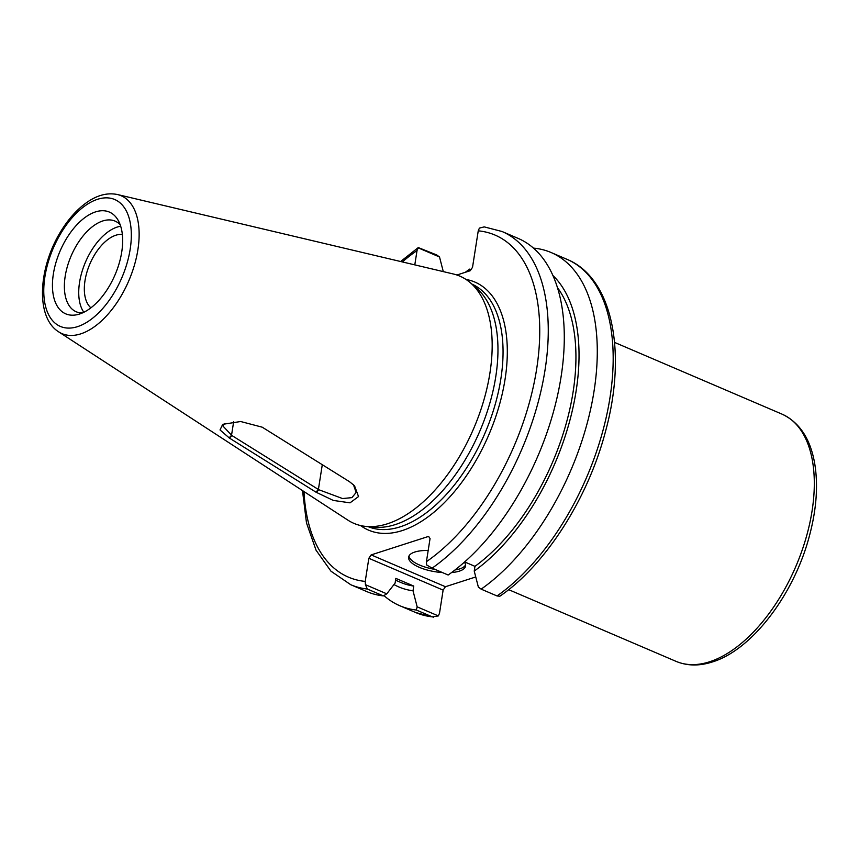 <?xml version="1.0" encoding="UTF-8"?>
<svg xmlns="http://www.w3.org/2000/svg" width="859" height="859" viewBox="0 0 859 859"><rect width="100%" height="100%" fill="white"/><g stroke="black" fill="none" stroke-linecap="round" stroke-linejoin="round"><path stroke-width="1.29" d="M453.337 273.989A134.487 72.736 113.2 0 1 470.56 282.912A134.487 72.736 113.2 0 1 473.738 428.394A134.487 72.736 113.2 0 1 366.235 526.46A134.487 72.736 113.2 0 1 347.895 520.146L58.648 331.832A75.012 40.566 -66.8 0 0 80.725 333.872A75.012 40.566 -66.8 0 0 135.325 261.898A75.012 40.566 -66.8 0 0 117.468 194.531L453.337 273.989M229.45 438.101L315.951 492.153L333.281 500.421L350.01 502.837L358.525 496.566L354.52 485.743L349.463 481.674L262.231 427.191L240.649 421.511L222.706 424.335L220.022 429.951L229.45 438.101L231.866 435.513L222.814 425.903L224.424 423.594M353.446 484.691L356.141 492.475L351.922 497.629L342.548 498.553L318.743 489.694L231.866 435.513M90.904 307.833A40.502 21.904 113.2 0 1 87.908 269.071A40.502 21.904 113.2 0 1 115.858 235.226A40.502 21.904 113.2 0 1 122.343 234.432M443.126 590.112L439.507 613.219L438.358 615.924L417.163 606.841L413.018 590.788L413.759 586.063L395.838 578.386L395.097 583.111L386.775 593.827L365.429 584.678L365.225 581.403L368.844 558.296L443.126 590.112L445.424 586.718L371.152 554.903L368.844 558.296M371.152 554.903L428.62 536.392L430.048 538.572L426.429 561.679L426.644 564.964L432.12 568.143A192.126 103.907 -66.8 0 0 542.394 384.488A192.126 103.907 -66.8 0 0 502.064 231.511L484.229 226.883L479.386 228.118L478.248 230.824L472.525 267.321L470.227 270.714L456.913 275.009M414.8 264.873L417.034 250.549L418.183 247.843L439.518 256.981L443.287 271.605M470.56 282.912L476.766 288.323A131.921 71.34 113.2 0 1 479.88 431.025A131.921 71.34 113.2 0 1 374.438 527.211L366.235 526.46M533.965 248.552L534.534 248.208A192.126 103.907 113.2 0 1 551.091 252.514L566.983 259.321A192.126 103.907 113.2 0 1 607.313 412.288A192.126 103.907 113.2 0 1 497.039 595.953L499.562 596.2M475.746 576.958L445.424 586.718M438.358 615.924L432.238 616.837A192.126 103.907 113.2 0 1 415.681 612.531L433.527 617.159M469.057 271.09L470.528 270.274M439.518 256.981L436.737 254.962L418.29 247.575L400.605 261.512M302.486 490.586L306.491 522.927L316.058 550.222L330.994 571.224L350.762 584.721A192.126 103.907 -66.8 0 0 367.319 589.027L365.429 584.678M367.319 589.027L383.339 595.899L386.775 593.827M383.339 595.899A192.126 103.907 113.2 0 1 366.793 591.593L350.762 584.721M53.365 273.978A55.373 29.947 113.2 0 1 82.464 219.485A55.373 29.947 113.2 0 1 118.016 220.076A55.373 29.947 113.2 0 1 115.074 274.751A55.373 29.947 113.2 0 1 77.525 314.598A55.373 29.947 113.2 0 1 53.365 273.978M464.665 561.936L474.963 566.349L474.232 571.063L478.366 587.116L481.147 589.145A192.126 103.907 113.2 0 0 591.421 405.48A192.126 103.907 113.2 0 0 551.091 252.514M470.968 269.619L469.733 269.092L469.905 270.005M417.163 606.841L416.336 610.03L432.238 616.837M416.336 610.03A192.126 103.907 113.2 0 1 399.789 605.724A192.126 103.907 113.2 0 1 383.919 595.545M465.299 272.303A192.126 103.907 113.2 0 1 469.733 269.092M502.064 231.511L518.095 238.383A192.126 103.907 113.2 0 1 558.425 391.35A192.126 103.907 113.2 0 1 448.151 575.015L432.12 568.143M497.039 595.953L481.147 589.145M413.018 590.788A175.236 94.769 113.2 0 1 393.98 584.549M408.97 556.031A28.819 10.329 -171.1 0 0 435.159 569.442M454.991 569.968A28.819 10.329 -171.1 0 0 465.567 564.9M442.439 572.566A28.819 10.329 8.9 0 1 408.616 557.126A28.819 10.329 8.9 0 1 414.811 552.036A28.819 10.329 8.9 0 1 428.19 550.458M464.343 562.216A28.819 10.329 8.9 0 1 465.567 566.038A28.819 10.329 8.9 0 1 451.587 572.545M557.437 287.593A170.34 92.117 113.2 0 1 564.9 428.061A170.34 92.117 113.2 0 1 474.963 566.349M413.759 586.063A170.34 92.117 113.2 0 1 400.831 582.466L395.559 580.212M552.895 275.492A175.236 94.769 113.2 0 1 569.957 420.051A175.236 94.769 113.2 0 1 474.232 571.063M82.357 312.966A49.317 26.672 113.2 0 1 76.236 311.774A49.317 26.672 113.2 0 1 65.198 276.244A49.317 26.672 113.2 0 1 115.074 221.107A49.317 26.672 113.2 0 1 120.163 224.704M83.838 312.279A49.317 26.672 113.2 0 1 79.554 282.396A49.317 26.672 113.2 0 1 120.69 226.25M709.588 661.784A134.487 72.736 113.2 0 1 676.065 661.366C687.189 665.972 699.269 666.176 712.326 661.967C751.926 650.016 793.941 594.578 809.307 536.327C816.49 509.645 818.294 485.389 814.708 463.559C810.391 438.799 799.482 422.317 781.969 414.113A134.487 72.736 113.2 0 1 805.817 538.7A134.487 72.736 113.2 0 1 709.588 661.784M229.085 437.875L231.522 435.309L233.659 421.726M318.743 489.694L316.295 492.357M315.951 492.153L318.399 489.48L322.286 464.708M471.945 284.114A131.921 71.34 113.2 0 1 494.559 406.64A131.921 71.34 113.2 0 1 400.348 526.782A131.921 71.34 113.2 0 1 368.071 526.631M360.576 525.547A134.938 72.983 -66.8 0 0 402.248 530.572A134.938 72.983 -66.8 0 0 500.99 399.048A134.938 72.983 -66.8 0 0 466.007 279.443M365.225 581.403A186.07 100.632 113.2 0 1 303.989 491.563M402.356 261.931A186.07 100.632 113.2 0 1 417.034 250.549M478.248 230.824A186.07 100.632 113.2 0 1 536.639 369.091A186.07 100.632 113.2 0 1 426.429 561.679M77.578 326.635A69.031 37.334 113.2 0 1 55.62 243.022A69.031 37.334 113.2 0 1 129.451 219.238A69.031 37.334 113.2 0 1 77.578 326.635M508.657 589.661L676.065 661.366M614.572 342.408L781.969 414.113M566.983 259.321C612.596 277.972 627.285 352.426 605.455 431.626C587.867 498.918 545.272 565.458 499.466 596.479M117.468 194.531C107.343 192.459 97.013 195.176 86.48 202.681C76.762 209.65 68.129 219.356 60.581 231.801C38.451 267.729 35.23 317.25 58.648 331.832M399.789 605.724L415.681 612.531"/></g></svg>
